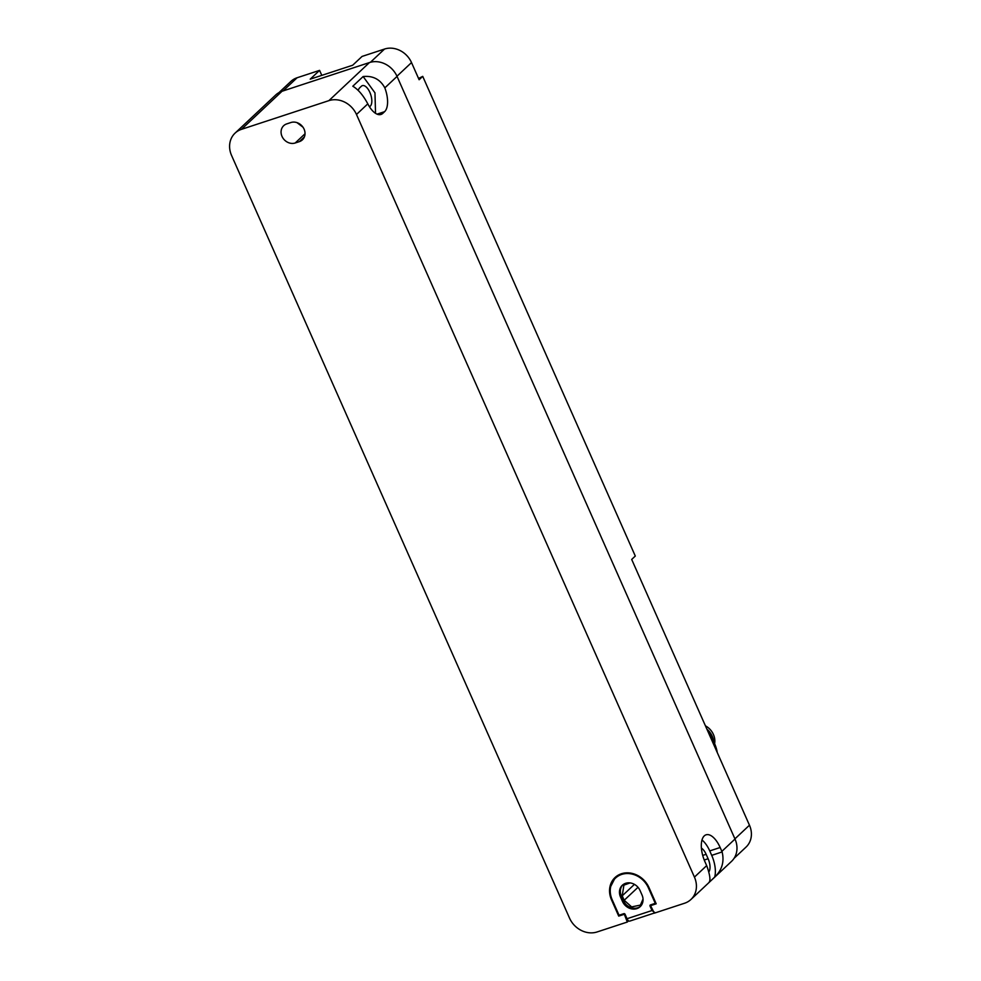 <?xml version="1.0" encoding="UTF-8"?>
<svg xmlns="http://www.w3.org/2000/svg" width="981" height="981" viewBox="0 0 981 981"><rect width="100%" height="100%" fill="white"/><g stroke="black" fill="none" stroke-linecap="round" stroke-linejoin="round"><path stroke-width="1.47" d="M597.122 931.95A22.256 19.277 46.8 0 1 569.532 918.118L231.577 155.489A22.256 19.277 46.8 0 1 235.084 133.109A22.256 19.277 46.8 0 1 241.461 129.345L328.893 100.638A22.256 19.277 46.8 0 1 356.483 114.483L694.438 877.112A22.256 19.277 46.8 0 1 690.931 899.491A22.256 19.277 46.8 0 1 684.554 903.243L654.364 913.152L650.562 905.659L656.191 903.808L649.005 887.597A22.256 19.277 46.8 0 0 615.038 877.517A22.256 19.277 46.8 0 0 611.531 899.896L618.717 916.107L624.333 914.267L627.3 922.042L597.122 931.95M235.084 133.109L275.649 95.034A22.256 19.277 46.8 0 1 282.025 91.27L369.457 62.563A22.256 19.277 46.8 0 1 397.047 76.408L735.002 839.037A22.256 19.277 46.8 0 1 731.495 861.404L690.931 899.491M627.3 922.042L628.576 920.852M286.734 123.9L290.891 122.527A10.632 9.209 46.8 0 1 303.104 127.371A10.632 9.209 46.8 0 1 302.406 139.829A10.632 9.209 46.8 0 1 299.364 141.632L295.195 142.993A10.632 9.209 46.8 0 1 282.982 138.149A10.632 9.209 46.8 0 1 283.693 125.691A10.632 9.209 46.8 0 1 286.734 123.9M418.556 78.48L422.725 76.359L635.296 556.055L631.69 559.44L749.459 825.205A21.766 18.847 46.8 0 1 746.038 847.093L734.107 858.289M278.935 92.631L290.866 81.435A21.766 18.847 46.8 0 1 297.096 77.757L319.585 70.374L310.204 79.167L352.67 65.237L362.05 56.432L384.527 49.05A21.766 18.847 46.8 0 1 411.517 62.576L419.12 79.743L422.725 76.359M356.483 114.483L367.801 103.851C363.203 95.292 358.212 89.418 352.804 86.23L363.142 76.53L374.975 92.864L375.527 113.33M367.801 103.851A21.018 9.749 71.8 0 0 380.984 114.458A21.018 9.749 71.8 0 0 382.798 113.367L384.601 111.675A21.018 9.749 71.8 0 0 384.834 87.873C380.199 79.338 372.976 75.562 363.142 76.53M694.438 877.112L706.663 865.622L704.959 861.759A20.846 9.663 71.8 0 1 706.05 834.819A20.846 9.663 71.8 0 1 720.152 847.498L721.869 851.361A22.256 19.277 46.8 0 1 722.114 851.937L711.716 855.358L709.741 850.919A20.846 9.663 71.8 0 0 701.991 840.018M706.663 865.622A22.256 19.277 46.8 0 1 706.921 866.211C710.072 875.248 710.735 880.68 708.92 882.508L714.671 877.112C722.004 870.11 724.481 861.71 722.114 851.937M655.97 903.329L650.562 905.659M615.492 877.1L610.746 886.432M619.538 915.077L618.717 916.107M619.612 915.261L624.431 913.679M302.982 127.187L296.985 122.637M708.858 871.876A10.95 5.077 71.8 0 0 708.11 858.743L706.136 854.304A10.95 5.077 71.8 0 0 701.403 848.124M319.585 70.374L321.793 75.365M369.543 106.88L370.254 106.206A11.122 5.163 71.8 0 0 370.328 93.489A11.122 5.163 71.8 0 0 362.357 85.641A11.122 5.163 71.8 0 0 361.4 86.218L359.598 87.91A11.122 5.163 71.8 0 0 358.286 90.51M714.671 877.112A20.846 9.663 71.8 0 0 711.716 855.358M625.105 872.955A21.508 18.627 -133.2 0 0 616.448 877.21L615.541 878.056A21.508 18.627 -133.2 0 0 612.156 899.687L619.048 915.236L623.83 913.667A0.993 0.858 -133.2 0 1 625.056 914.28L627.031 918.719A3.961 1.839 71.8 0 0 629.704 921.122L654.315 913.041M650.857 904.801A0.993 0.858 -133.2 0 0 650.943 905.23L650.035 906.076A0.993 0.858 -133.2 0 1 650.477 904.923L655.271 903.342L648.38 887.805A21.508 18.627 -133.2 0 0 615.541 878.056M630.109 882.912L623.891 885.144L622.212 895.837L624.186 900.276L631.641 906.898L640.409 905.095L643.033 899.037M709.57 735.198A35.856 31.049 46.8 0 1 717.295 752.623M627.031 918.719L652.009 910.527L650.035 906.076M622.776 884.862A11.625 10.068 -133.2 0 0 621.39 896.107L623.352 900.558A11.625 10.068 -133.2 0 0 640.63 906.223M640.053 890.54A11.625 10.068 -133.2 0 0 622.31 885.267A11.625 10.068 -133.2 0 0 620.483 896.953L622.457 901.404A11.625 10.068 -133.2 0 0 640.188 906.665A11.625 10.068 -133.2 0 0 642.015 894.979L640.053 890.54M652.009 910.527L655.026 912.722M708.54 732.868A17.29 14.973 46.8 0 1 711.446 737.822M706.896 729.141A17.29 14.973 46.8 0 1 713.678 741.673M714.622 743.659A16.076 13.918 -133.2 0 0 705.413 725.805M241.461 129.345L282.025 91.27M734.928 838.853L749.459 825.205M396.974 76.224L411.517 62.576M370.438 62.281L384.527 49.05M297.096 77.757L283.055 90.939M328.893 100.638L369.457 62.563M384.834 87.873L397.047 76.408M721.869 851.361L735.002 839.037M295.195 142.993L305.03 133.772M304.392 136.911L299.364 141.632M704.223 860.018L708.11 858.743M702.703 855.42L706.136 854.304M382.798 113.367L378.887 114.654M384.601 111.675L377.06 114.152M709.741 850.919L720.152 847.498M624.186 900.276L638.006 887.302M622.212 895.837L634.437 884.372M369.31 106.512L370.254 106.206M620.483 896.953L621.39 896.107M623.352 900.558L622.457 901.404"/></g></svg>
